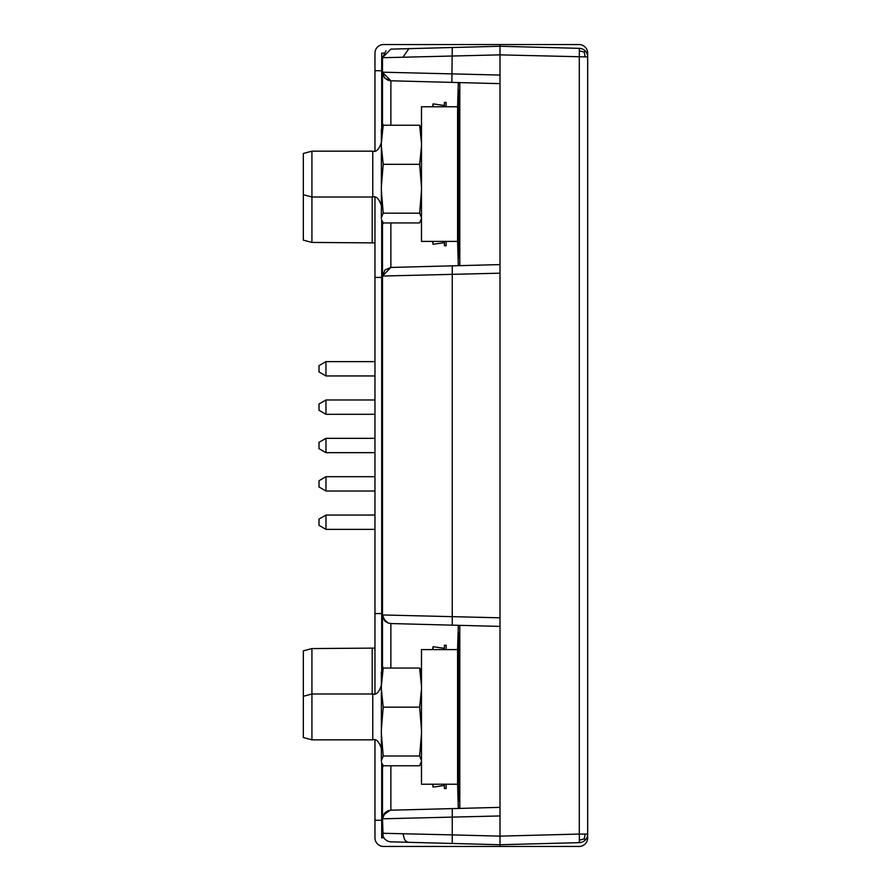 <?xml version="1.0" encoding="UTF-8"?>
<svg xmlns="http://www.w3.org/2000/svg" width="891" height="891" viewBox="0 0 891 891"><rect width="100%" height="100%" fill="white"/><g stroke="black" fill="none" stroke-linecap="round" stroke-linejoin="round"><path stroke-width="1.34" d="M533.82 846.45L579.072 846.45A8.598 8.598 0 0 0 587.67 837.852L587.67 834.065L585.231 834.065L584.206 838.921L579.395 840.135L579.295 842.652A8.598 8.598 0 0 0 587.67 834.065L587.67 56.935A8.598 8.598 0 0 0 579.295 48.348L500.007 46.265L390.871 49.128L382.495 57.726L500.007 54.863L587.67 56.935L587.67 53.148A8.598 8.598 0 0 0 579.072 44.55L500.007 44.55L500.007 617.819L382.495 614.957L382.495 276.043L500.007 273.181M585.231 834.065L579.295 834.065L579.295 56.935L579.395 50.865L584.206 52.079L585.231 50.943M579.295 842.652L500.007 844.735L390.147 841.817M385.992 50.809L382.495 57.726L382.495 72.193L384.422 77.617M579.295 48.348L579.395 50.865M584.206 52.079L585.231 56.935M390.871 841.872L387.819 841.227L384.968 839.311L383.097 836.415L382.495 818.807L500.007 815.944L500.007 846.45L579.072 846.45M500.007 815.944L500.007 617.819M579.395 840.135L579.295 834.065L500.007 836.137L452.26 834.889L452.26 808.605L500.007 807.357L390.871 810.209L452.26 808.605M585.231 840.057L584.206 838.921M382.495 833.274L452.26 834.889L452.26 843.476M421.577 266.643L458.319 265.685L457.584 241.405L421.488 241.405L421.488 106.764L457.595 106.764L458.308 82.551L432.079 81.872M387.797 80.134L390.871 80.791L500.007 83.643L459.801 82.596L459.801 265.641M458.308 82.551L459.801 82.596M500.007 626.406L390.826 623.544M500.007 264.594L452.26 265.841L452.26 625.159L458.319 625.315L457.584 649.595L457.595 784.236L458.308 808.449M452.26 265.841L390.871 267.445L385.068 269.917M390.871 765.759L390.871 810.209L387.763 810.877L384.934 812.804L383.085 815.688L382.495 818.807L382.495 764.656M382.495 669.174L382.495 614.957L383.085 618.076L384.934 620.96L387.763 622.887L390.871 623.555L390.871 668.061M384.901 270.084L382.495 276.043L382.495 221.826M382.495 126.344L382.495 72.193L500.007 75.056M382.495 818.629L385.135 812.614M390.871 125.241L390.871 80.791L382.495 72.338M384.667 77.896L387.696 80.09M386.315 622.096L385.124 621.138M384.945 620.96L382.495 614.957M382.495 276.043L390.871 267.445L390.871 222.939M383.186 125.275L382.495 123.337M381.571 219.676L383.208 222.939L382.495 224.833M382.495 666.167L383.186 668.105L381.37 686.025L381.37 672.092L383.208 668.061L419.639 668.061L421.488 672.092M382.495 767.663L383.186 765.725M459.801 625.359L459.801 808.404M457.595 665.299L458.264 644.46L458.742 662.403M458.742 771.428L458.264 789.37L457.595 768.532M458.742 228.597L458.264 246.54L457.595 225.701M457.595 122.468L458.264 101.63L458.742 119.572M311.928 242.363L311.928 151.158L372.772 151.158C376.158 152.35 379.02 149.488 381.37 142.56M303.33 240.069L303.33 153.464L311.928 151.158M311.928 739.842L303.33 737.536L303.33 696.294L311.928 693.989L372.772 693.989L372.772 739.842L311.928 739.842L311.928 648.57L374.966 648.102M303.33 696.294L303.33 650.864L311.928 648.57M433.071 784.236L433.071 787.121L432.647 784.236M432.647 649.595L433.071 646.71L433.071 649.595M446.135 784.236L446.135 788.557L444.409 788.557L444.409 784.236M444.409 649.595L444.409 645.273L446.135 645.273L446.135 649.595M457.595 784.236L421.488 784.236L421.488 649.595L457.595 649.595M421.488 689.2L419.639 707.153L421.488 729.595M381.37 761.282L381.37 686.025M381.582 762.507L383.208 765.759L419.639 765.759L421.488 761.282M381.37 689.2L383.208 707.153L381.37 729.595M381.37 733.56L383.208 756.002L381.37 760.491M421.488 760.491L419.639 756.002L421.488 733.56M383.208 756.002L419.639 756.002M419.639 707.153L383.208 707.153M421.488 686.025L419.639 668.061M433.071 241.405L433.071 244.29L432.647 241.405M432.647 106.764L433.071 103.879L433.071 106.764M446.135 241.405L446.135 245.727L444.409 245.727L444.409 241.405M444.409 106.764L444.409 102.443L446.135 102.443L446.135 106.764M457.595 106.764L457.595 241.405M421.488 146.369L419.639 164.323L421.488 186.765M381.37 218.451L381.37 129.262L383.208 125.241L381.37 143.195M383.208 222.939L419.639 222.939L421.488 218.451M381.37 146.369L383.208 164.323L381.37 186.765M381.37 190.73L383.208 213.172L381.37 217.66M421.488 217.66L419.639 213.172L421.488 190.73M383.208 213.172L419.639 213.172M421.488 143.195L419.639 125.241L383.208 125.241M419.639 125.241L421.488 129.262M419.639 164.323L383.208 164.323M325.961 375.946L325.961 361.623L319.011 365.633L319.011 371.937L325.961 375.946L374.966 375.946M325.961 414.304L325.961 399.981L319.011 403.991L319.011 410.294L325.961 414.304L374.966 414.304M325.961 452.661L325.961 438.339L319.011 442.348L319.011 448.652L325.961 452.661L374.966 452.661M325.961 491.019L325.961 476.696L319.011 480.706L319.011 487.009L325.961 491.019L374.966 491.019M325.961 529.377L325.961 515.054L319.011 519.063L319.011 525.367L325.961 529.377L374.966 529.377M459.801 632.933L458.742 632.933L458.742 800.964L459.801 800.964M459.801 258.067L458.742 258.067L458.742 90.036L459.801 90.036M381.693 762.885L381.693 837.852L383.821 837.852M381.693 128.115L381.693 53.148L383.821 53.148M381.693 670.945L381.693 220.055M579.072 44.55L533.82 44.55M587.67 837.852L587.67 825.578M587.67 65.422L587.67 53.148M500.007 846.45L383.564 846.45A8.598 8.598 0 0 1 374.966 837.852L374.966 820.266L381.693 820.266M381.693 70.734L374.966 70.734L374.966 53.148A8.598 8.598 0 0 1 383.564 44.55L500.007 44.55M374.966 820.266L374.966 740.12M374.966 693.71L374.966 197.29M374.966 150.88L374.966 70.734M374.966 66.313L374.966 53.148M383.564 44.55L456.448 44.55M374.966 277.435L381.693 277.435M381.693 613.565L374.966 613.565M383.564 846.45L456.448 846.45M402.944 833.753L404.648 839.801L406.686 841.717L408.858 842.34M402.944 57.247L408.858 48.66M451.848 82.384L452.26 47.524M457.595 756.292L458.742 756.292M457.595 677.539L458.742 677.539M457.595 684.979L458.742 684.979M457.595 748.841L458.742 748.841M457.595 213.461L458.742 213.461M457.595 134.708L458.742 134.708M457.595 142.159L458.742 142.159M457.595 206.021L458.742 206.021M372.204 242.363L372.204 197.011M372.204 693.989L372.204 648.57M381.37 205.609C379.02 198.682 376.158 195.82 372.772 197.011L372.772 151.158M390.069 810.264L383.286 815.198M382.918 74.866L384.934 78.185L390.124 80.736M383.475 618.933L388.22 623.054M303.33 240.136L311.928 242.43L374.966 242.898M444.409 785.483L433.071 787.121M444.409 648.347L433.071 646.71M457.595 690.269L458.742 690.269M372.772 693.989C376.158 695.18 379.02 692.318 381.37 685.391M372.772 739.842C376.158 738.65 379.02 741.512 381.37 748.44M421.488 761.738L421.276 762.507M457.595 743.562L458.742 743.562M444.409 242.653L433.071 244.29M444.409 105.517L433.071 103.879M457.595 147.438L458.742 147.438M372.772 197.011L311.928 197.011L303.33 194.706M421.488 218.908L421.276 219.676M457.595 200.731L458.742 200.731M374.966 361.623L325.961 361.623M374.966 399.981L325.961 399.981M374.966 438.339L325.961 438.339M374.966 476.696L325.961 476.696M374.966 515.054L325.961 515.054"/></g></svg>
